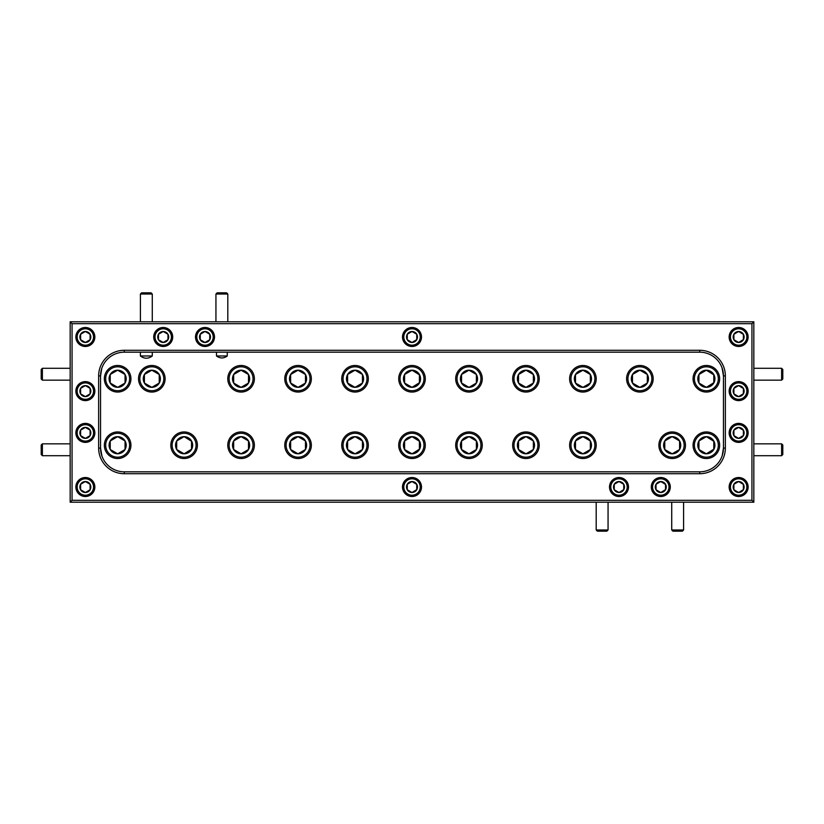 <?xml version="1.0" encoding="UTF-8"?>
<svg xmlns="http://www.w3.org/2000/svg" width="824" height="824" viewBox="0 0 824 824"><rect width="100%" height="100%" fill="white"/><g stroke="black" fill="none" stroke-linecap="round" stroke-linejoin="round"><path stroke-width="1.24" d="M105.678 378.762A11.969 11.969 0 0 0 117.636 390.731A11.969 11.969 0 0 0 129.605 378.762A11.969 11.969 0 0 0 117.636 366.804A11.969 11.969 0 0 0 105.678 378.762M130.934 378.762A13.297 13.297 0 0 1 117.636 392.059A13.297 13.297 0 0 1 104.349 378.762A13.297 13.297 0 0 1 117.636 365.475A13.297 13.297 0 0 1 130.934 378.762M109.077 378.762A8.57 8.57 0 0 0 125.052 383.047A8.57 8.57 0 0 0 117.636 370.203A8.57 8.57 0 0 0 109.077 378.762M110.22 378.762L110.22 383.047L117.636 387.332L125.052 383.047L125.052 374.487L117.636 370.203L110.22 374.487L110.22 378.762M124.795 374.333L117.636 370.203L110.22 374.487L110.22 383.047L117.636 387.332L125.052 383.047L125.052 374.487M730.445 432.888A8.209 8.209 0 0 0 738.644 441.098A8.209 8.209 0 0 0 746.853 432.888A8.209 8.209 0 0 0 738.644 424.69A8.209 8.209 0 0 0 730.445 432.888M747.759 432.888A9.115 9.115 0 0 1 738.644 442.004A9.115 9.115 0 0 1 729.528 432.888A9.115 9.115 0 0 1 738.644 423.773A9.115 9.115 0 0 1 747.759 432.888M733.164 432.888A5.48 5.48 0 0 0 743.392 435.628A5.48 5.48 0 0 0 738.644 427.409A5.48 5.48 0 0 0 733.164 432.888M733.896 432.888L733.896 435.628L738.644 438.368L743.392 435.628L743.392 430.149L738.644 427.409L733.896 430.149L733.896 432.888M734.163 435.783L738.644 438.368L743.392 435.474M743.392 430.303L738.644 427.409L733.896 430.149L733.896 435.628M42.385 380.163L41.2 378.978L41.2 369.482L42.385 368.297L42.385 380.163L70.164 380.163M286.093 378.762A11.969 11.969 0 0 0 298.051 390.731A11.969 11.969 0 0 0 310.02 378.762A11.969 11.969 0 0 0 298.051 366.804A11.969 11.969 0 0 0 286.093 378.762M311.348 378.762A13.297 13.297 0 0 1 298.051 392.059A13.297 13.297 0 0 1 284.764 378.762A13.297 13.297 0 0 1 298.051 365.475A13.297 13.297 0 0 1 311.348 378.762M289.492 378.762A8.57 8.57 0 0 0 305.467 383.047A8.57 8.57 0 0 0 298.051 370.203A8.57 8.57 0 0 0 289.492 378.762M290.635 378.762L290.635 383.047L298.051 387.332L305.467 383.047L305.467 374.487L298.051 370.203L290.635 374.487L290.635 378.762M290.903 383.201L298.051 387.332L305.467 383.047L305.467 374.487L298.051 370.203L290.635 374.487L290.635 383.047M343.062 378.762A11.969 11.969 0 0 0 355.031 390.731A11.969 11.969 0 0 0 366.989 378.762A11.969 11.969 0 0 0 355.031 366.804A11.969 11.969 0 0 0 343.062 378.762M368.318 378.762A13.297 13.297 0 0 1 355.031 392.059A13.297 13.297 0 0 1 341.733 378.762A13.297 13.297 0 0 1 355.031 365.475A13.297 13.297 0 0 1 368.318 378.762M346.461 378.762A8.57 8.57 0 0 0 362.447 383.047A8.57 8.57 0 0 0 355.031 370.203A8.57 8.57 0 0 0 346.461 378.762M347.604 378.762L347.604 383.047L355.031 387.332L362.447 383.047L362.447 374.487L355.031 370.203L347.604 374.487L347.604 378.762M347.604 383.047L355.031 387.332L362.447 383.047L362.447 374.487L355.031 370.203L347.604 374.487L347.604 383.047M457.011 378.762A11.969 11.969 0 0 0 468.969 390.731A11.969 11.969 0 0 0 480.938 378.762A11.969 11.969 0 0 0 468.969 366.804A11.969 11.969 0 0 0 457.011 378.762M482.267 378.762A13.297 13.297 0 0 1 468.969 392.059A13.297 13.297 0 0 1 455.682 378.762A13.297 13.297 0 0 1 468.969 365.475A13.297 13.297 0 0 1 482.267 378.762M460.41 378.762A8.57 8.57 0 0 0 476.396 383.047A8.57 8.57 0 0 0 468.969 370.203A8.57 8.57 0 0 0 460.41 378.762M461.553 378.762L461.553 383.047L468.969 387.332L476.396 383.047L476.396 374.487L468.969 370.203L461.553 374.487L461.553 378.762M461.821 383.201L468.969 387.332L476.396 383.047L476.396 374.487L468.969 370.203L461.553 374.487L461.553 383.047M513.98 378.762A11.969 11.969 0 0 0 525.949 390.731A11.969 11.969 0 0 0 537.907 378.762A11.969 11.969 0 0 0 525.949 366.804A11.969 11.969 0 0 0 513.98 378.762M539.236 378.762A13.297 13.297 0 0 1 525.949 392.059A13.297 13.297 0 0 1 512.652 378.762A13.297 13.297 0 0 1 525.949 365.475A13.297 13.297 0 0 1 539.236 378.762M517.379 378.762A8.57 8.57 0 0 0 533.365 383.047A8.57 8.57 0 0 0 525.949 370.203A8.57 8.57 0 0 0 517.379 378.762M518.533 378.762L518.533 383.047L525.949 387.332L533.365 383.047L533.365 374.487L525.949 370.203L518.533 374.487L518.533 378.762M518.79 383.201L525.949 387.332L533.365 383.047L533.365 374.487L525.949 370.203L518.533 374.487L518.533 383.047M513.98 445.238A11.969 11.969 0 0 0 525.949 457.196A11.969 11.969 0 0 0 537.907 445.238A11.969 11.969 0 0 0 525.949 433.269A11.969 11.969 0 0 0 513.98 445.238M539.236 445.238A13.297 13.297 0 0 1 525.949 458.525A13.297 13.297 0 0 1 512.652 445.238A13.297 13.297 0 0 1 525.949 431.941A13.297 13.297 0 0 1 539.236 445.238M517.379 445.238A8.57 8.57 0 0 0 533.365 449.513A8.57 8.57 0 0 0 525.949 436.668A8.57 8.57 0 0 0 517.379 445.238M518.533 445.238L518.533 449.513L525.949 453.797L533.365 449.513L533.365 440.953L525.949 436.668L518.533 440.953L518.533 445.238M526.217 453.643L533.365 449.513L533.365 440.953L525.949 436.668L518.533 440.953L518.533 449.513L525.949 453.797M457.011 445.238A11.969 11.969 0 0 0 468.969 457.196A11.969 11.969 0 0 0 480.938 445.238A11.969 11.969 0 0 0 468.969 433.269A11.969 11.969 0 0 0 457.011 445.238M482.267 445.238A13.297 13.297 0 0 1 468.969 458.525A13.297 13.297 0 0 1 455.682 445.238A13.297 13.297 0 0 1 468.969 431.941A13.297 13.297 0 0 1 482.267 445.238M460.41 445.238A8.57 8.57 0 0 0 476.396 449.513A8.57 8.57 0 0 0 468.969 436.668A8.57 8.57 0 0 0 460.41 445.238M461.553 445.238L461.553 449.513L468.969 453.797L476.396 449.513L476.396 440.953L468.969 436.668L461.553 440.953L461.553 445.238M469.237 453.643L476.396 449.513L476.396 440.953L468.969 436.668L461.553 440.953L461.553 449.513L468.969 453.797M343.062 445.238A11.969 11.969 0 0 0 355.031 457.196A11.969 11.969 0 0 0 366.989 445.238A11.969 11.969 0 0 0 355.031 433.269A11.969 11.969 0 0 0 343.062 445.238M368.318 445.238A13.297 13.297 0 0 1 355.031 458.525A13.297 13.297 0 0 1 341.733 445.238A13.297 13.297 0 0 1 355.031 431.941A13.297 13.297 0 0 1 368.318 445.238M346.461 445.238A8.57 8.57 0 0 0 362.447 449.513A8.57 8.57 0 0 0 355.031 436.668A8.57 8.57 0 0 0 346.461 445.238M347.604 445.238L347.604 449.513L355.031 453.797L362.447 449.513L362.447 440.953L355.031 436.668L347.604 440.953L347.604 445.238M347.604 449.513L355.031 453.797L362.447 449.513L362.447 440.953L355.031 436.668L347.604 440.953L347.604 449.513M286.093 445.238A11.969 11.969 0 0 0 298.051 457.196A11.969 11.969 0 0 0 310.02 445.238A11.969 11.969 0 0 0 298.051 433.269A11.969 11.969 0 0 0 286.093 445.238M311.348 445.238A13.297 13.297 0 0 1 298.051 458.525A13.297 13.297 0 0 1 284.764 445.238A13.297 13.297 0 0 1 298.051 431.941A13.297 13.297 0 0 1 311.348 445.238M289.492 445.238A8.57 8.57 0 0 0 305.467 449.513A8.57 8.57 0 0 0 298.051 436.668A8.57 8.57 0 0 0 289.492 445.238M290.635 445.238L290.635 449.513L298.051 453.797L305.467 449.513L305.467 440.953L298.051 436.668L290.635 440.953L290.635 445.238M290.635 449.513L298.051 453.797L305.467 449.513L305.467 440.953L298.051 436.668L290.635 440.953L290.635 449.513M105.678 445.238A11.969 11.969 0 0 0 117.636 457.196A11.969 11.969 0 0 0 129.605 445.238A11.969 11.969 0 0 0 117.636 433.269A11.969 11.969 0 0 0 105.678 445.238M130.934 445.238A13.297 13.297 0 0 1 117.636 458.525A13.297 13.297 0 0 1 104.349 445.238A13.297 13.297 0 0 1 117.636 431.941A13.297 13.297 0 0 1 130.934 445.238M109.077 445.238A8.57 8.57 0 0 0 125.052 449.513A8.57 8.57 0 0 0 117.636 436.668A8.57 8.57 0 0 0 109.077 445.238M110.22 445.238L110.22 449.513L117.636 453.797L125.052 449.513L125.052 440.953L117.636 436.668L110.22 440.953L110.22 445.238M110.488 449.667L117.636 453.797M117.904 453.643L125.052 449.513L125.052 440.953L117.636 436.668L110.22 440.953L110.22 449.513M694.395 445.238A11.969 11.969 0 0 0 706.364 457.196A11.969 11.969 0 0 0 718.322 445.238A11.969 11.969 0 0 0 706.364 433.269A11.969 11.969 0 0 0 694.395 445.238M719.651 445.238A13.297 13.297 0 0 1 706.364 458.525A13.297 13.297 0 0 1 693.066 445.238A13.297 13.297 0 0 1 706.364 431.941A13.297 13.297 0 0 1 719.651 445.238M697.794 445.238A8.57 8.57 0 0 0 713.78 449.513A8.57 8.57 0 0 0 706.364 436.668A8.57 8.57 0 0 0 697.794 445.238M698.948 445.238L698.948 449.513L706.364 453.797L713.78 449.513L713.78 440.953L706.364 436.668L698.948 440.953L698.948 445.238M699.205 449.667L706.364 453.797M706.631 453.643L713.78 449.214M713.78 441.262L706.364 436.668M706.096 436.823L698.948 440.953L698.948 449.513M694.395 378.762A11.969 11.969 0 0 0 706.364 390.731A11.969 11.969 0 0 0 718.322 378.762A11.969 11.969 0 0 0 706.364 366.804A11.969 11.969 0 0 0 694.395 378.762M719.651 378.762A13.297 13.297 0 0 1 706.364 392.059A13.297 13.297 0 0 1 693.066 378.762A13.297 13.297 0 0 1 706.364 365.475A13.297 13.297 0 0 1 719.651 378.762M697.794 378.762A8.57 8.57 0 0 0 713.78 383.047A8.57 8.57 0 0 0 706.364 370.203A8.57 8.57 0 0 0 697.794 378.762M698.948 378.762L698.948 383.047L706.364 387.332L713.78 383.047L713.78 374.487L706.364 370.203L698.948 374.487L698.948 378.762M713.78 374.786L706.364 370.203L698.948 374.487L698.948 383.047L706.364 387.332L713.78 382.738M730.445 336.985A8.209 8.209 0 0 0 738.644 345.194A8.209 8.209 0 0 0 746.853 336.985A8.209 8.209 0 0 0 738.644 328.786A8.209 8.209 0 0 0 730.445 336.985M747.759 336.985A9.115 9.115 0 0 1 738.644 346.101A9.115 9.115 0 0 1 729.528 336.985A9.115 9.115 0 0 1 738.644 327.87A9.115 9.115 0 0 1 747.759 336.985M733.164 336.985A5.48 5.48 0 0 0 743.392 339.725A5.48 5.48 0 0 0 738.644 331.506A5.48 5.48 0 0 0 733.164 336.985M733.896 336.985L733.896 339.725L738.644 342.465L743.392 339.725L743.392 334.245L738.644 331.506L733.896 334.245L733.896 336.985M738.376 331.66L733.896 334.245L733.896 339.725L738.644 342.465L743.392 339.57M743.392 334.4L738.644 331.506M730.445 487.015A8.209 8.209 0 0 0 738.644 495.214A8.209 8.209 0 0 0 746.853 487.015A8.209 8.209 0 0 0 738.644 478.806A8.209 8.209 0 0 0 730.445 487.015M747.759 487.015A9.115 9.115 0 0 1 738.644 496.13A9.115 9.115 0 0 1 729.528 487.015A9.115 9.115 0 0 1 738.644 477.899A9.115 9.115 0 0 1 747.759 487.015M733.164 487.015A5.48 5.48 0 0 0 743.392 489.755A5.48 5.48 0 0 0 738.644 481.535A5.48 5.48 0 0 0 733.164 487.015M733.896 487.015L733.896 489.755L738.644 492.495L743.392 489.755L743.392 484.275L738.644 481.535L733.896 484.275L733.896 487.015M734.163 489.909L738.644 492.495L743.392 489.6M743.392 484.43L738.644 481.535L733.896 484.275L733.896 489.755M77.147 336.985A8.209 8.209 0 0 0 85.356 345.194A8.209 8.209 0 0 0 93.555 336.985A8.209 8.209 0 0 0 85.356 328.786A8.209 8.209 0 0 0 77.147 336.985M94.472 336.985A9.115 9.115 0 0 1 85.356 346.101A9.115 9.115 0 0 1 76.241 336.985A9.115 9.115 0 0 1 85.356 327.87A9.115 9.115 0 0 1 94.472 336.985M79.876 336.985A5.48 5.48 0 0 0 90.104 339.725A5.48 5.48 0 0 0 85.356 331.506A5.48 5.48 0 0 0 79.876 336.985M80.608 336.985L80.608 339.725L85.356 342.465L90.104 339.725L90.104 334.245L85.356 331.506L80.608 334.245L80.608 336.985M89.837 334.091L85.356 331.506L80.608 334.245L80.608 339.725L85.356 342.465L90.104 339.725M77.147 487.015A8.209 8.209 0 0 0 85.356 495.214A8.209 8.209 0 0 0 93.555 487.015A8.209 8.209 0 0 0 85.356 478.806A8.209 8.209 0 0 0 77.147 487.015M94.472 487.015A9.115 9.115 0 0 1 85.356 496.13A9.115 9.115 0 0 1 76.241 487.015A9.115 9.115 0 0 1 85.356 477.899A9.115 9.115 0 0 1 94.472 487.015M79.876 487.015A5.48 5.48 0 0 0 90.104 489.755A5.48 5.48 0 0 0 85.356 481.535A5.48 5.48 0 0 0 79.876 487.015M80.608 487.015L80.608 489.755L85.356 492.495L90.104 489.755L90.104 484.275L85.356 481.535L80.608 484.275L80.608 487.015M89.837 484.121L85.356 481.535L80.608 484.275L80.608 489.755L85.356 492.495L90.104 489.755M403.791 487.015A8.209 8.209 0 0 0 412 495.214A8.209 8.209 0 0 0 420.209 487.015A8.209 8.209 0 0 0 412 478.806A8.209 8.209 0 0 0 403.791 487.015M421.116 487.015A9.115 9.115 0 0 1 412 496.13A9.115 9.115 0 0 1 402.885 487.015A9.115 9.115 0 0 1 412 477.899A9.115 9.115 0 0 1 421.116 487.015M406.52 487.015A5.48 5.48 0 0 0 416.748 489.755A5.48 5.48 0 0 0 412 481.535A5.48 5.48 0 0 0 406.52 487.015M407.252 487.015L407.252 489.755L412 492.495L416.748 489.755L416.748 484.275L412 481.535L407.252 484.275L407.252 487.015M416.748 484.43L412 481.535L407.252 484.275L407.252 489.755L412 492.495L416.748 489.6M403.791 336.985A8.209 8.209 0 0 0 412 345.194A8.209 8.209 0 0 0 420.209 336.985A8.209 8.209 0 0 0 412 328.786A8.209 8.209 0 0 0 403.791 336.985M421.116 336.985A9.115 9.115 0 0 1 412 346.101A9.115 9.115 0 0 1 402.885 336.985A9.115 9.115 0 0 1 412 327.87A9.115 9.115 0 0 1 421.116 336.985M406.52 336.985A5.48 5.48 0 0 0 416.748 339.725A5.48 5.48 0 0 0 412 331.506A5.48 5.48 0 0 0 406.52 336.985M407.252 336.985L407.252 339.725L412 342.465L416.748 339.725L416.748 334.245L412 331.506L407.252 334.245L407.252 336.985M416.481 334.091L412 331.506L407.252 334.245L407.252 339.725L412 342.465L416.748 339.57M652.577 487.015A8.209 8.209 0 0 0 660.786 495.214A8.209 8.209 0 0 0 668.985 487.015A8.209 8.209 0 0 0 660.786 478.806A8.209 8.209 0 0 0 652.577 487.015M669.902 487.015A9.115 9.115 0 0 1 660.786 496.13A9.115 9.115 0 0 1 651.671 487.015A9.115 9.115 0 0 1 660.786 477.899A9.115 9.115 0 0 1 669.902 487.015M655.296 487.015A5.48 5.48 0 0 0 665.534 489.755A5.48 5.48 0 0 0 660.786 481.535A5.48 5.48 0 0 0 655.296 487.015M656.038 487.015L656.038 489.755L660.786 492.495L665.534 489.755L665.534 484.275L660.786 481.535L656.038 484.275L656.038 487.015M665.534 484.43L660.786 481.535L656.038 484.275L656.038 489.755L660.786 492.495M661.054 492.34L665.534 489.6M196.792 336.985A8.209 8.209 0 0 0 205.001 345.194A8.209 8.209 0 0 0 213.2 336.985A8.209 8.209 0 0 0 205.001 328.786A8.209 8.209 0 0 0 196.792 336.985M214.116 336.985A9.115 9.115 0 0 1 205.001 346.101A9.115 9.115 0 0 1 195.885 336.985A9.115 9.115 0 0 1 205.001 327.87A9.115 9.115 0 0 1 214.116 336.985M199.511 336.985A5.48 5.48 0 0 0 209.749 339.725A5.48 5.48 0 0 0 205.001 331.506A5.48 5.48 0 0 0 199.511 336.985M200.253 336.985L200.253 339.725L205.001 342.465L209.749 339.725L209.749 334.245L205.001 331.506L200.253 334.245L200.253 336.985M209.481 334.091L205.001 331.506L200.253 334.245L200.253 339.725L205.001 342.465L209.749 339.725L209.749 334.245M155.015 336.985A8.209 8.209 0 0 0 163.214 345.194A8.209 8.209 0 0 0 171.423 336.985A8.209 8.209 0 0 0 163.214 328.786A8.209 8.209 0 0 0 155.015 336.985M172.329 336.985A9.115 9.115 0 0 1 163.214 346.101A9.115 9.115 0 0 1 154.098 336.985A9.115 9.115 0 0 1 163.214 327.87A9.115 9.115 0 0 1 172.329 336.985M157.734 336.985A5.48 5.48 0 0 0 167.962 339.725A5.48 5.48 0 0 0 163.214 331.506A5.48 5.48 0 0 0 157.734 336.985M158.465 336.985L158.465 339.725L163.214 342.465L167.962 339.725L167.962 334.245L163.214 331.506L158.465 334.245L158.465 336.985M158.733 339.879L163.214 342.465L167.962 339.725M167.694 334.091L163.214 331.506L158.465 334.245L158.465 339.725M610.8 487.015A8.209 8.209 0 0 0 618.999 495.214A8.209 8.209 0 0 0 627.208 487.015A8.209 8.209 0 0 0 618.999 478.806A8.209 8.209 0 0 0 610.8 487.015M628.115 487.015A9.115 9.115 0 0 1 618.999 496.13A9.115 9.115 0 0 1 609.884 487.015A9.115 9.115 0 0 1 618.999 477.899A9.115 9.115 0 0 1 628.115 487.015M613.519 487.015A5.48 5.48 0 0 0 623.747 489.755A5.48 5.48 0 0 0 618.999 481.535A5.48 5.48 0 0 0 613.519 487.015M614.251 487.015L614.251 489.755L618.999 492.495L623.747 489.755L623.747 484.275L618.999 481.535L614.251 484.275L614.251 487.015M623.48 484.121L618.999 481.535L614.251 484.275L614.251 489.755L618.999 492.495L623.747 489.6M730.445 391.112A8.209 8.209 0 0 0 738.644 399.31A8.209 8.209 0 0 0 746.853 391.112A8.209 8.209 0 0 0 738.644 382.903A8.209 8.209 0 0 0 730.445 391.112M747.759 391.112A9.115 9.115 0 0 1 738.644 400.227A9.115 9.115 0 0 1 729.528 391.112A9.115 9.115 0 0 1 738.644 381.996A9.115 9.115 0 0 1 747.759 391.112M733.164 391.112A5.48 5.48 0 0 0 743.392 393.851A5.48 5.48 0 0 0 738.644 385.632A5.48 5.48 0 0 0 733.164 391.112M733.896 391.112L733.896 393.851L738.644 396.591L743.392 393.851L743.392 388.372L738.644 385.632L733.896 388.372L733.896 391.112M734.163 394.006L738.644 396.591L743.392 393.697M743.392 388.526L738.644 385.632L733.896 388.372L733.896 393.851M77.147 391.112A8.209 8.209 0 0 0 85.356 399.31A8.209 8.209 0 0 0 93.555 391.112A8.209 8.209 0 0 0 85.356 382.903A8.209 8.209 0 0 0 77.147 391.112M94.472 391.112A9.115 9.115 0 0 1 85.356 400.227A9.115 9.115 0 0 1 76.241 391.112A9.115 9.115 0 0 1 85.356 381.996A9.115 9.115 0 0 1 94.472 391.112M79.876 391.112A5.48 5.48 0 0 0 90.104 393.851A5.48 5.48 0 0 0 85.356 385.632A5.48 5.48 0 0 0 79.876 391.112M80.608 391.112L80.608 393.851L85.356 396.591L90.104 393.851L90.104 388.372L85.356 385.632L80.608 388.372L80.608 391.112M80.876 394.006L85.356 396.591L90.104 393.851M89.837 388.217L85.356 385.632L80.608 388.372L80.608 393.851M77.147 432.888A8.209 8.209 0 0 0 85.356 441.098A8.209 8.209 0 0 0 93.555 432.888A8.209 8.209 0 0 0 85.356 424.69A8.209 8.209 0 0 0 77.147 432.888M94.472 432.888A9.115 9.115 0 0 1 85.356 442.004A9.115 9.115 0 0 1 76.241 432.888A9.115 9.115 0 0 1 85.356 423.773A9.115 9.115 0 0 1 94.472 432.888M79.876 432.888A5.48 5.48 0 0 0 90.104 435.628A5.48 5.48 0 0 0 85.356 427.409A5.48 5.48 0 0 0 79.876 432.888M80.608 432.888L80.608 435.628L85.356 438.368L90.104 435.628L90.104 430.149L85.356 427.409L80.608 430.149L80.608 432.888M80.876 435.783L85.356 438.368M85.624 438.214L90.104 435.628M89.837 429.994L85.356 427.409L80.608 430.149L80.608 435.628M608.061 529.986L606.876 531.171L597.379 531.171L596.185 529.986L608.061 529.986L608.061 502.207M215.94 294.014L217.124 292.829L226.621 292.829L227.815 294.014L215.94 294.014L215.94 321.793M660.209 445.238A11.969 11.969 0 0 0 672.178 457.196A11.969 11.969 0 0 0 684.147 445.238A11.969 11.969 0 0 0 672.178 433.269A11.969 11.969 0 0 0 660.209 445.238M685.475 445.238A13.297 13.297 0 0 1 672.178 458.525A13.297 13.297 0 0 1 658.881 445.238A13.297 13.297 0 0 1 672.178 431.941A13.297 13.297 0 0 1 685.475 445.238M663.608 445.238A8.57 8.57 0 0 0 679.594 449.513A8.57 8.57 0 0 0 672.178 436.668A8.57 8.57 0 0 0 663.608 445.238M664.762 445.238L664.762 449.513L672.178 453.797L679.594 449.513L679.594 440.953L672.178 436.668L664.762 440.953L664.762 445.238M665.03 449.667L672.178 453.797L679.594 449.513L679.594 440.953M679.326 440.799L672.178 436.668M671.91 436.823L664.762 440.953L664.762 449.513M139.853 378.762A11.969 11.969 0 0 0 151.822 390.731A11.969 11.969 0 0 0 163.791 378.762A11.969 11.969 0 0 0 151.822 366.804A11.969 11.969 0 0 0 139.853 378.762M165.119 378.762A13.297 13.297 0 0 1 151.822 392.059A13.297 13.297 0 0 1 138.525 378.762A13.297 13.297 0 0 1 151.822 365.475A13.297 13.297 0 0 1 165.119 378.762M143.252 378.762A8.57 8.57 0 0 0 159.238 383.047A8.57 8.57 0 0 0 151.822 370.203A8.57 8.57 0 0 0 143.252 378.762M144.406 378.762L144.406 383.047L151.822 387.332L159.238 383.047L159.238 374.487L151.822 370.203L144.406 374.487L144.406 378.762M158.97 374.333L151.822 370.203L144.406 374.487L144.406 383.047L151.822 387.332L159.238 383.047L159.238 374.487M172.144 445.238A11.969 11.969 0 0 0 184.113 457.196A11.969 11.969 0 0 0 196.071 445.238A11.969 11.969 0 0 0 184.113 433.269A11.969 11.969 0 0 0 172.144 445.238M197.4 445.238A13.297 13.297 0 0 1 184.113 458.525A13.297 13.297 0 0 1 170.815 445.238A13.297 13.297 0 0 1 184.113 431.941A13.297 13.297 0 0 1 197.4 445.238M175.543 445.238A8.57 8.57 0 0 0 191.528 449.513A8.57 8.57 0 0 0 184.113 436.668A8.57 8.57 0 0 0 175.543 445.238M176.686 445.238L176.686 449.513L184.113 453.797L191.528 449.513L191.528 440.953L184.113 436.668L176.686 440.953L176.686 445.238M176.954 449.667L184.113 453.797L191.528 449.214M191.528 441.262L184.113 436.668L176.686 440.953L176.686 449.513M627.929 378.762A11.969 11.969 0 0 0 639.888 390.731A11.969 11.969 0 0 0 651.856 378.762A11.969 11.969 0 0 0 639.888 366.804A11.969 11.969 0 0 0 627.929 378.762M653.185 378.762A13.297 13.297 0 0 1 639.888 392.059A13.297 13.297 0 0 1 626.601 378.762A13.297 13.297 0 0 1 639.888 365.475A13.297 13.297 0 0 1 653.185 378.762M631.328 378.762A8.57 8.57 0 0 0 647.314 383.047A8.57 8.57 0 0 0 639.888 370.203A8.57 8.57 0 0 0 631.328 378.762M632.471 378.762L632.471 383.047L639.888 387.332L647.314 383.047L647.314 374.487L639.888 370.203L632.471 374.487L632.471 378.762M632.471 383.047L639.888 387.332L647.314 383.047L647.314 374.487L639.888 370.203L632.471 374.487L632.471 383.047M400.031 445.238A11.969 11.969 0 0 0 412 457.196A11.969 11.969 0 0 0 423.969 445.238A11.969 11.969 0 0 0 412 433.269A11.969 11.969 0 0 0 400.031 445.238M425.297 445.238A13.297 13.297 0 0 1 412 458.525A13.297 13.297 0 0 1 398.703 445.238A13.297 13.297 0 0 1 412 431.941A13.297 13.297 0 0 1 425.297 445.238M403.43 445.238A8.57 8.57 0 0 0 419.416 449.513A8.57 8.57 0 0 0 412 436.668A8.57 8.57 0 0 0 403.43 445.238M404.584 445.238L404.584 449.513L412 453.797L419.416 449.513L419.416 440.953L412 436.668L404.584 440.953L404.584 445.238M404.852 449.667L412 453.797M412.268 453.643L419.416 449.214M419.416 441.262L412 436.668L404.584 440.953L404.584 449.513M400.031 378.762A11.969 11.969 0 0 0 412 390.731A11.969 11.969 0 0 0 423.969 378.762A11.969 11.969 0 0 0 412 366.804A11.969 11.969 0 0 0 400.031 378.762M425.297 378.762A13.297 13.297 0 0 1 412 392.059A13.297 13.297 0 0 1 398.703 378.762A13.297 13.297 0 0 1 412 365.475A13.297 13.297 0 0 1 425.297 378.762M403.43 378.762A8.57 8.57 0 0 0 419.416 383.047A8.57 8.57 0 0 0 412 370.203A8.57 8.57 0 0 0 403.43 378.762M404.584 378.762L404.584 383.047L412 387.332L419.416 383.047L419.416 374.487L412 370.203L404.584 374.487L404.584 378.762M419.416 374.786L412 370.203L404.584 374.487L404.584 383.047L412 387.332L419.416 382.738M229.113 445.238A11.969 11.969 0 0 0 241.082 457.196A11.969 11.969 0 0 0 253.04 445.238A11.969 11.969 0 0 0 241.082 433.269A11.969 11.969 0 0 0 229.113 445.238M254.379 445.238A13.297 13.297 0 0 1 241.082 458.525A13.297 13.297 0 0 1 227.785 445.238A13.297 13.297 0 0 1 241.082 431.941A13.297 13.297 0 0 1 254.379 445.238M232.512 445.238A8.57 8.57 0 0 0 248.498 449.513A8.57 8.57 0 0 0 241.082 436.668A8.57 8.57 0 0 0 232.512 445.238M233.666 445.238L233.666 449.513L241.082 453.797L248.498 449.513L248.498 440.953L241.082 436.668L233.666 440.953L233.666 445.238M233.934 449.667L241.082 453.797L248.498 449.513L248.498 440.953L241.082 436.668L233.666 440.953L233.666 449.513M570.96 445.238A11.969 11.969 0 0 0 582.918 457.196A11.969 11.969 0 0 0 594.887 445.238A11.969 11.969 0 0 0 582.918 433.269A11.969 11.969 0 0 0 570.96 445.238M596.216 445.238A13.297 13.297 0 0 1 582.918 458.525A13.297 13.297 0 0 1 569.621 445.238A13.297 13.297 0 0 1 582.918 431.941A13.297 13.297 0 0 1 596.216 445.238M574.349 445.238A8.57 8.57 0 0 0 590.334 449.513A8.57 8.57 0 0 0 582.918 436.668A8.57 8.57 0 0 0 574.349 445.238M575.502 445.238L575.502 449.513L582.918 453.797L590.334 449.513L590.334 440.953L582.918 436.668L575.502 440.953L575.502 445.238M575.77 449.667L582.918 453.797M583.186 453.643L590.334 449.513L590.334 440.953L582.918 436.668L575.502 440.953L575.502 449.513M229.113 378.762A11.969 11.969 0 0 0 241.082 390.731A11.969 11.969 0 0 0 253.04 378.762A11.969 11.969 0 0 0 241.082 366.804A11.969 11.969 0 0 0 229.113 378.762M254.379 378.762A13.297 13.297 0 0 1 241.082 392.059A13.297 13.297 0 0 1 227.785 378.762A13.297 13.297 0 0 1 241.082 365.475A13.297 13.297 0 0 1 254.379 378.762M232.512 378.762A8.57 8.57 0 0 0 248.498 383.047A8.57 8.57 0 0 0 241.082 370.203A8.57 8.57 0 0 0 232.512 378.762M233.666 378.762L233.666 383.047L241.082 387.332L248.498 383.047L248.498 374.487L241.082 370.203L233.666 374.487L233.666 378.762M233.666 383.047L241.082 387.332L248.498 383.047L248.498 374.487L241.082 370.203L233.666 374.487L233.666 383.047M570.96 378.762A11.969 11.969 0 0 0 582.918 390.731A11.969 11.969 0 0 0 594.887 378.762A11.969 11.969 0 0 0 582.918 366.804A11.969 11.969 0 0 0 570.96 378.762M596.216 378.762A13.297 13.297 0 0 1 582.918 392.059A13.297 13.297 0 0 1 569.621 378.762A13.297 13.297 0 0 1 582.918 365.475A13.297 13.297 0 0 1 596.216 378.762M574.349 378.762A8.57 8.57 0 0 0 590.334 383.047A8.57 8.57 0 0 0 582.918 370.203A8.57 8.57 0 0 0 574.349 378.762M575.502 378.762L575.502 383.047L582.918 387.332L590.334 383.047L590.334 374.487L582.918 370.203L575.502 374.487L575.502 378.762M575.502 383.047L582.918 387.332L590.334 383.047L590.334 374.487L582.918 370.203L575.502 374.487L575.502 383.047M42.385 455.703L41.2 454.518L41.2 445.022L42.385 443.837L42.385 455.703L70.164 455.703M781.615 368.297L782.8 369.482L782.8 378.978L781.615 380.163L781.615 368.297L753.836 368.297M781.615 443.837L782.8 445.022L782.8 454.518L781.615 455.703L781.615 443.837L753.836 443.837M683.59 529.986L682.406 531.171L672.909 531.171L671.725 529.986L683.59 529.986L683.59 502.207M140.41 294.014L141.594 292.829L151.091 292.829L152.275 294.014L140.41 294.014L140.41 321.793M101.949 367.875L101.362 369.77M101.177 370.481L100.868 372.036M140.389 352.178L140.389 355.978C144.375 358.945 148.351 358.945 152.285 355.978L152.285 352.178M152.285 355.978L140.389 355.978M216.485 352.178L216.485 355.978C220.111 358.584 223.706 358.584 227.259 355.978L227.259 352.178M227.259 355.978L216.485 355.978M723.451 375.919L722.051 367.875L723.451 375.919A23.742 23.742 0 0 0 699.71 352.178L124.29 352.178A23.742 23.742 0 0 0 100.549 375.919L100.549 448.081L101.949 456.125L100.549 448.081A23.742 23.742 0 0 0 124.29 471.822L699.71 471.822A23.742 23.742 0 0 0 723.451 448.081L722.226 455.61L723.451 448.081L723.451 375.919L725.357 375.919L725.357 448.081A25.637 25.637 0 0 1 699.71 473.718L124.29 473.718A25.637 25.637 0 0 1 98.643 448.081L98.643 375.919A25.637 25.637 0 0 1 124.29 350.282L699.71 350.282A25.637 25.637 0 0 1 725.357 375.919M101.774 368.39L100.549 375.919L101.774 368.39M85.356 381.615A9.497 9.497 0 0 0 75.86 391.112A9.497 9.497 0 0 0 85.356 400.608A9.497 9.497 0 0 0 94.853 391.112A9.497 9.497 0 0 0 85.356 381.615M85.356 423.392A9.497 9.497 0 0 0 75.86 432.888A9.497 9.497 0 0 0 85.356 442.385A9.497 9.497 0 0 0 94.853 432.888A9.497 9.497 0 0 0 85.356 423.392M738.644 423.392A9.497 9.497 0 0 0 729.147 432.888A9.497 9.497 0 0 0 738.644 442.385A9.497 9.497 0 0 0 748.141 432.888A9.497 9.497 0 0 0 738.644 423.392M738.644 381.615A9.497 9.497 0 0 0 729.147 391.112A9.497 9.497 0 0 0 738.644 400.608A9.497 9.497 0 0 0 748.141 391.112A9.497 9.497 0 0 0 738.644 381.615M618.999 477.518A9.497 9.497 0 0 0 609.503 487.015A9.497 9.497 0 0 0 618.999 496.512A9.497 9.497 0 0 0 628.496 487.015A9.497 9.497 0 0 0 618.999 477.518M163.214 327.488A9.497 9.497 0 0 0 153.717 336.985A9.497 9.497 0 0 0 163.214 346.482A9.497 9.497 0 0 0 172.71 336.985A9.497 9.497 0 0 0 163.214 327.488M205.001 327.488A9.497 9.497 0 0 0 195.504 336.985A9.497 9.497 0 0 0 205.001 346.482A9.497 9.497 0 0 0 214.498 336.985A9.497 9.497 0 0 0 205.001 327.488M660.786 477.518A9.497 9.497 0 0 0 651.29 487.015A9.497 9.497 0 0 0 660.786 496.512A9.497 9.497 0 0 0 670.283 487.015A9.497 9.497 0 0 0 660.786 477.518M412 327.488A9.497 9.497 0 0 0 402.503 336.985A9.497 9.497 0 0 0 412 346.482A9.497 9.497 0 0 0 421.497 336.985A9.497 9.497 0 0 0 412 327.488M412 477.518A9.497 9.497 0 0 0 402.503 487.015A9.497 9.497 0 0 0 412 496.512A9.497 9.497 0 0 0 421.497 487.015A9.497 9.497 0 0 0 412 477.518M85.356 477.518A9.497 9.497 0 0 0 75.86 487.015A9.497 9.497 0 0 0 85.356 496.512A9.497 9.497 0 0 0 94.853 487.015A9.497 9.497 0 0 0 85.356 477.518M85.356 327.488A9.497 9.497 0 0 0 75.86 336.985A9.497 9.497 0 0 0 85.356 346.482A9.497 9.497 0 0 0 94.853 336.985A9.497 9.497 0 0 0 85.356 327.488M738.644 477.518A9.497 9.497 0 0 0 729.147 487.015A9.497 9.497 0 0 0 738.644 496.512A9.497 9.497 0 0 0 748.141 487.015A9.497 9.497 0 0 0 738.644 477.518M738.644 327.488A9.497 9.497 0 0 0 729.147 336.985A9.497 9.497 0 0 0 738.644 346.482A9.497 9.497 0 0 0 748.141 336.985A9.497 9.497 0 0 0 738.644 327.488M70.164 502.207L70.164 321.793L753.836 321.793L753.836 502.207L70.164 502.207L72.059 500.312L751.941 500.312L751.941 323.688L72.059 323.688L72.059 500.312M753.836 502.207L751.941 500.312M751.941 323.688L753.836 321.793M72.059 323.688L70.164 321.793M100.549 375.919L98.643 375.919M124.29 350.282L124.29 352.178M100.549 448.081L98.643 448.081M699.71 350.282L699.71 352.178M124.29 471.822L124.29 473.718M699.71 471.822L699.71 473.718M725.357 448.081L723.451 448.081M42.385 368.297L70.164 368.297M596.185 529.986L596.185 502.207M227.815 321.793L227.815 294.014M42.385 443.837L70.164 443.837M781.615 380.163L753.836 380.163M781.615 455.703L753.836 455.703M671.725 529.986L671.725 502.207M152.275 321.793L152.275 294.014"/></g></svg>
